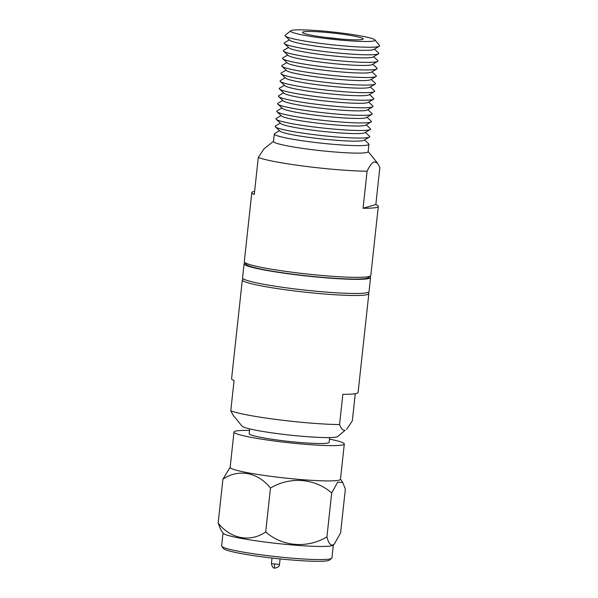 <?xml version="1.0" encoding="UTF-8"?>
<svg xmlns="http://www.w3.org/2000/svg" width="598" height="598" viewBox="0 0 598 598"><rect width="100%" height="100%" fill="white"/><g stroke="black" fill="none" stroke-linecap="round" stroke-linejoin="round"><path stroke-width="0.9" d="M242.325 279.879L231.59 378.698A63.627 5.427 6.2 0 0 234.065 380.53L230.776 410.774L233.063 415.087L241.981 426.09A48.356 4.126 6.2 0 0 279.692 433.901A48.356 4.126 6.2 0 0 336.891 436.891A48.356 4.126 6.2 0 0 337.773 436.495L345.128 430.268C342.923 430.657 341.069 428.751 339.559 424.55L342.848 394.299A63.627 5.427 6.2 0 0 358.097 392.438L368.831 293.618A63.627 5.427 -173.8 0 1 292.13 290.635A63.627 5.427 -173.8 0 1 242.325 279.879A63.627 5.427 -173.8 0 1 242.609 279.438L243.334 278.855M230.776 410.774A63.627 5.427 6.2 0 0 278.107 419.706A63.627 5.427 6.2 0 0 339.559 424.55M249.687 428.878L249.172 433.662A40.208 3.431 6.2 0 0 280.649 440.457A40.208 3.431 6.2 0 0 329.124 442.348L329.64 437.564M329.476 439.104A55.479 4.732 -173.8 0 1 344.306 443.993A55.479 4.732 -173.8 0 1 277.42 441.391A55.479 4.732 -173.8 0 1 233.99 432.01A55.479 4.732 -173.8 0 1 235.246 431.18A55.479 4.732 -173.8 0 1 249.523 430.418M233.99 432.01L230.155 467.3A55.479 4.732 6.2 0 0 273.585 476.688A55.479 4.732 6.2 0 0 340.471 479.29L344.306 443.993M230.17 467.135L222.912 479.207C238.325 468.623 257.76 472.099 270.468 488.073C289.91 476.322 314.914 478.191 331.696 492.984L337.616 482.212L342.721 482.429L345.36 489.037L340.591 532.923L334.297 544.075L332.652 545.122C330.223 545.331 328.317 542.58 326.927 536.877C307.252 548.747 282.271 546.602 265.699 531.966L270.468 488.073M222.912 479.207L218.143 523.101L220.782 529.708L223.136 533.199A55.479 4.732 6.2 0 0 266.461 542.229A55.479 4.732 6.2 0 0 332.092 545.66A55.479 4.732 6.2 0 0 333.168 545.152L334.297 544.075M223.017 533.02L221.611 545.959A55.479 4.732 6.2 0 0 221.768 546.378A55.479 4.732 6.2 0 0 265.041 555.34A55.479 4.732 6.2 0 0 330.664 558.771A55.479 4.732 6.2 0 0 331.681 558.323A55.479 4.732 6.2 0 0 331.927 557.941L333.333 545.002M221.768 546.378L223.57 548.605A53.446 4.56 6.2 0 0 265.25 557.231A53.446 4.56 6.2 0 0 328.466 560.535A53.446 4.56 6.2 0 0 329.446 560.102L331.681 558.323M355.287 393.693L352.334 420.857L346.586 429.461M368.062 292.407L368.645 293.132A63.627 5.427 -173.8 0 1 368.831 293.618M218.143 523.101C230.693 538.895 250.091 542.655 265.699 531.966M331.696 492.984L326.927 536.877M245.06 262.941A63.627 5.427 6.2 0 0 244.074 263.74L242.541 277.861A63.627 5.427 6.2 0 0 292.347 288.617A63.627 5.427 6.2 0 0 367.606 292.557A63.627 5.427 6.2 0 0 369.048 291.6L370.581 277.487A63.627 5.427 6.2 0 0 369.788 276.485M244.074 263.74A63.627 5.427 6.2 0 0 293.88 274.504A63.627 5.427 6.2 0 0 369.138 278.444A63.627 5.427 6.2 0 0 370.581 277.487M341.839 33.069A42.503 3.625 -173.8 0 1 374.983 39.931A42.503 3.625 -173.8 0 1 374.139 40.896A42.503 3.625 -173.8 0 1 323.869 38.265A42.503 3.625 -173.8 0 1 290.785 30.782A42.503 3.625 -173.8 0 1 341.839 33.069M374.983 39.931L379.483 45.485A47.593 4.059 -173.8 0 1 379.259 46.27A47.593 4.059 -173.8 0 1 378.541 46.562A47.593 4.059 -173.8 0 1 322.247 43.617A47.593 4.059 -173.8 0 1 285.253 36.059A47.593 4.059 -173.8 0 1 285.201 35.237L290.785 30.782M326.396 37.532A30.543 2.609 -173.8 0 1 302.491 32.367A30.543 2.609 -173.8 0 1 303.186 31.911A30.543 2.609 -173.8 0 1 339.305 33.802A30.543 2.609 -173.8 0 1 363.218 38.96A30.543 2.609 -173.8 0 1 326.396 37.532M364.556 139.939L368.667 143.752A47.593 4.059 -173.8 0 1 368.929 144.245L368.114 151.728A47.593 4.059 -173.8 0 1 367.037 152.438A47.593 4.059 -173.8 0 1 310.743 149.493A47.593 4.059 -173.8 0 1 273.488 141.442L274.303 133.967A47.593 4.059 -173.8 0 1 274.661 133.541L279.498 130.7M363.061 208.261L367.082 171.2C369.601 165.863 372.008 162.723 374.296 161.789L377.57 163.194L379.857 167.507L375.836 204.568A63.627 5.427 -173.8 0 1 378.302 206.392A63.627 5.427 -173.8 0 1 363.061 208.261L375.836 204.568M273.51 141.27L264.047 148.82L258.299 157.424L254.27 194.485A63.627 5.427 -173.8 0 1 251.795 192.653A63.627 5.427 -173.8 0 1 253.246 191.696A63.627 5.427 -173.8 0 1 254.606 191.397M365.378 132.375L369.489 136.187A47.593 4.059 -173.8 0 1 369.392 137.106L363.958 140.291A42.503 3.625 -173.8 0 1 363.315 140.552A42.503 3.625 -173.8 0 1 319.721 138.714A42.503 3.625 -173.8 0 1 280.006 131.171L275.386 126.896A47.593 4.059 -173.8 0 1 275.484 125.969L280.32 123.136M368.929 144.245A47.593 4.059 -173.8 0 1 367.852 144.963A47.593 4.059 -173.8 0 1 311.558 142.018A47.593 4.059 -173.8 0 1 274.303 133.967M369.392 137.106A47.593 4.059 -173.8 0 1 368.674 137.391A47.593 4.059 -173.8 0 1 319.855 135.342A47.593 4.059 -173.8 0 1 275.386 126.896M366.2 124.803L370.312 128.615A47.593 4.059 -173.8 0 1 370.214 129.534L364.78 132.726A42.503 3.625 -173.8 0 1 364.137 132.98A42.503 3.625 -173.8 0 1 320.543 131.149A42.503 3.625 -173.8 0 1 280.828 123.607L276.209 119.323A47.593 4.059 -173.8 0 1 276.306 118.404L281.142 115.564M370.214 129.534A47.593 4.059 -173.8 0 1 369.497 129.826A47.593 4.059 -173.8 0 1 320.678 127.77A47.593 4.059 -173.8 0 1 276.209 119.323M367.023 117.238L371.134 121.043A47.593 4.059 -173.8 0 1 371.037 121.97L365.602 125.154A42.503 3.625 -173.8 0 1 364.959 125.416A42.503 3.625 -173.8 0 1 321.365 123.577A42.503 3.625 -173.8 0 1 281.651 116.034L277.031 111.751A47.593 4.059 -173.8 0 1 277.128 110.832L281.964 107.991M371.037 121.97A47.593 4.059 -173.8 0 1 370.319 122.254A47.593 4.059 -173.8 0 1 321.5 120.198A47.593 4.059 -173.8 0 1 277.031 111.751M367.845 109.666L371.956 113.478A47.593 4.059 -173.8 0 1 371.859 114.397L366.425 117.589A42.503 3.625 -173.8 0 1 365.782 117.843A42.503 3.625 -173.8 0 1 322.187 116.012A42.503 3.625 -173.8 0 1 282.473 108.47L277.853 104.187A47.593 4.059 -173.8 0 1 277.95 103.26L282.787 100.427M371.859 114.397A47.593 4.059 -173.8 0 1 371.141 114.681A47.593 4.059 -173.8 0 1 322.322 112.633A47.593 4.059 -173.8 0 1 277.853 104.187M368.667 102.094L372.778 105.906A47.593 4.059 -173.8 0 1 372.681 106.825L367.247 110.017A42.503 3.625 -173.8 0 1 366.604 110.271A42.503 3.625 -173.8 0 1 323.01 108.44A42.503 3.625 -173.8 0 1 283.295 100.898L278.675 96.614A47.593 4.059 -173.8 0 1 278.773 95.695L283.609 92.854M372.681 106.825A47.593 4.059 -173.8 0 1 371.963 107.117A47.593 4.059 -173.8 0 1 323.144 105.061A47.593 4.059 -173.8 0 1 278.675 96.614M369.489 94.529L373.601 98.334A47.593 4.059 -173.8 0 1 373.503 99.261L368.069 102.445A42.503 3.625 -173.8 0 1 367.426 102.707A42.503 3.625 -173.8 0 1 323.832 100.868A42.503 3.625 -173.8 0 1 284.117 93.325L279.498 89.05A47.593 4.059 -173.8 0 1 279.595 88.123L284.431 85.29M373.503 99.261A47.593 4.059 -173.8 0 1 372.786 99.545A47.593 4.059 -173.8 0 1 323.966 97.489A47.593 4.059 -173.8 0 1 279.498 89.05M370.312 86.957L374.423 90.769A47.593 4.059 -173.8 0 1 374.326 91.688L368.891 94.88A42.503 3.625 -173.8 0 1 368.248 95.134A42.503 3.625 -173.8 0 1 324.654 93.303A42.503 3.625 -173.8 0 1 284.94 85.761L280.32 81.478A47.593 4.059 -173.8 0 1 280.417 80.558L285.253 77.718M374.326 91.688A47.593 4.059 -173.8 0 1 373.608 91.98A47.593 4.059 -173.8 0 1 324.789 89.924A47.593 4.059 -173.8 0 1 280.32 81.478M371.134 79.392L375.245 83.197A47.593 4.059 -173.8 0 1 375.148 84.124L369.714 87.308A42.503 3.625 -173.8 0 1 369.071 87.562A42.503 3.625 -173.8 0 1 325.476 85.731A42.503 3.625 -173.8 0 1 285.762 78.189L281.142 73.905A47.593 4.059 -173.8 0 1 281.239 72.986L286.076 70.145M375.148 84.124A47.593 4.059 -173.8 0 1 374.43 84.408A47.593 4.059 -173.8 0 1 325.611 82.352A47.593 4.059 -173.8 0 1 281.142 73.905M371.956 71.82L376.067 75.632A47.593 4.059 -173.8 0 1 375.97 76.551L370.536 79.743A42.503 3.625 -173.8 0 1 369.893 79.997A42.503 3.625 -173.8 0 1 326.299 78.166A42.503 3.625 -173.8 0 1 286.584 70.616L281.964 66.341A47.593 4.059 -173.8 0 1 282.062 65.414L286.898 62.581M375.97 76.551A47.593 4.059 -173.8 0 1 375.252 76.836A47.593 4.059 -173.8 0 1 326.433 74.787A47.593 4.059 -173.8 0 1 281.964 66.341M372.778 64.248L376.897 68.06A47.593 4.059 -173.8 0 1 376.792 68.979L371.358 72.171A42.503 3.625 -173.8 0 1 370.715 72.425A42.503 3.625 -173.8 0 1 327.121 70.594A42.503 3.625 -173.8 0 1 287.406 63.052L282.787 58.768A47.593 4.059 -173.8 0 1 282.884 57.849L287.72 55.009M376.792 68.979A47.593 4.059 -173.8 0 1 376.075 69.271A47.593 4.059 -173.8 0 1 327.256 67.215A47.593 4.059 -173.8 0 1 282.787 58.768M373.601 56.683L377.719 60.488A47.593 4.059 -173.8 0 1 377.615 61.415L372.18 64.599A42.503 3.625 -173.8 0 1 371.537 64.861A42.503 3.625 -173.8 0 1 327.943 63.022A42.503 3.625 -173.8 0 1 288.229 55.479L283.609 51.196A47.593 4.059 -173.8 0 1 283.706 50.277L288.542 47.444M377.615 61.415A47.593 4.059 -173.8 0 1 376.897 61.699A47.593 4.059 -173.8 0 1 328.078 59.643A47.593 4.059 -173.8 0 1 283.609 51.196M374.423 49.111L378.541 52.923A47.593 4.059 -173.8 0 1 378.437 53.842L373.003 57.034A42.503 3.625 -173.8 0 1 372.36 57.288A42.503 3.625 -173.8 0 1 328.765 55.457A42.503 3.625 -173.8 0 1 289.051 47.915L284.431 43.632A47.593 4.059 -173.8 0 1 284.528 42.712L289.365 39.872M378.437 53.842A47.593 4.059 -173.8 0 1 377.719 54.126A47.593 4.059 -173.8 0 1 328.9 52.078A47.593 4.059 -173.8 0 1 284.431 43.632M379.259 46.27L373.825 49.462A42.503 3.625 -173.8 0 1 373.182 49.716A42.503 3.625 -173.8 0 1 329.588 47.885A42.503 3.625 -173.8 0 1 289.873 40.343L285.253 36.059M251.795 192.653L244.298 261.722A63.627 5.427 6.2 0 0 244.477 262.216L246.279 264.436A61.587 5.255 6.2 0 0 294.313 274.377A61.587 5.255 6.2 0 0 368.286 277.689L370.521 275.902A63.627 5.427 6.2 0 0 370.805 275.469L378.302 206.392M244.477 262.216A63.627 5.427 6.2 0 0 294.104 272.486A63.627 5.427 6.2 0 0 370.521 275.902M367.082 171.2A63.627 5.427 -173.8 0 1 305.63 166.356A63.627 5.427 -173.8 0 1 258.299 157.424M339.604 38.952A30.543 2.609 6.2 0 0 338.76 38.84A30.543 2.609 6.2 0 0 325.551 37.42M271.402 563.608L279.498 564.49C279.445 566.396 277.928 567.592 274.938 568.085C273.383 568.504 272.202 567.016 271.402 563.608L272.008 558.046M274.594 564.295A4.074 0.822 97.2 0 0 274.938 568.085M340.486 479.118L342.721 482.429M280.103 558.928L279.498 564.49M368.136 151.548L377.57 163.194"/></g></svg>
